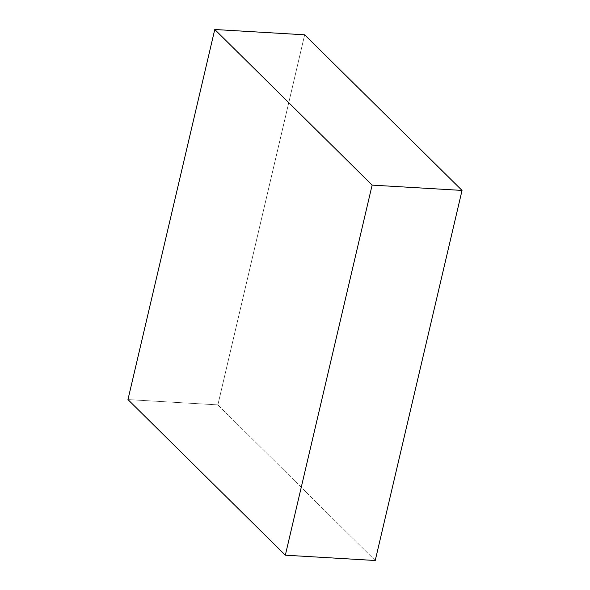 <?xml version="1.0" encoding="UTF-8"?>
<svg xmlns="http://www.w3.org/2000/svg" width="590" height="590" viewBox="0 0 590 590"><rect width="100%" height="100%" fill="white"/><g stroke="black" fill="none" stroke-linecap="round" stroke-linejoin="round"><path stroke-width="0.44" stroke-dasharray="2.95 2.21" d="M127.964 399.577L217.872 404.888L304.669 34.81L217.872 404.888L127.964 399.577M375.233 560.5L217.872 404.888L375.233 560.5"/><path stroke-width="0.89" d="M462.036 190.423L372.128 185.113L214.767 29.5L304.669 34.81L462.036 190.423L375.233 560.5L285.331 555.19L375.233 560.5L462.036 190.423L372.128 185.113L285.331 555.19L372.128 185.113L214.767 29.5L127.964 399.577L285.331 555.19L127.964 399.577L214.767 29.5L304.669 34.81L462.036 190.423"/></g></svg>
